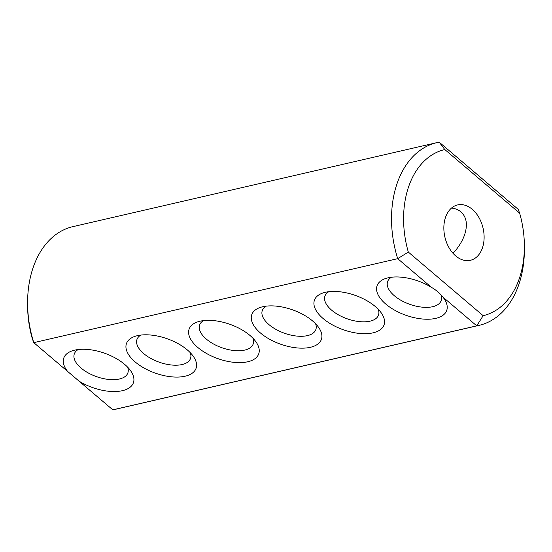 <?xml version="1.0" encoding="UTF-8"?>
<svg xmlns="http://www.w3.org/2000/svg" width="552" height="552" viewBox="0 0 552 552"><rect width="100%" height="100%" fill="white"/><g stroke="black" fill="none" stroke-linecap="round" stroke-linejoin="round"><path stroke-width="0.83" d="M524.379 245.412A85.243 58.781 -103 0 1 483.145 315.675L476.742 325.839L442.876 297.052A36.943 18.188 19.6 0 1 444.049 298.618A36.943 18.188 19.6 0 1 431.395 319.056A36.943 18.188 19.6 0 1 385.834 304.111A36.943 18.188 19.6 0 1 386.662 278.18A36.943 18.188 19.6 0 1 431.574 287.447L397.709 258.66A93.771 64.66 -103 0 1 436.88 142.637A93.771 64.66 -103 0 1 439.192 142.168L518.218 209.353L519.646 213.169A85.243 58.781 -103 0 1 524.379 245.412L524.4 248.076A93.771 64.66 -103 0 1 479.053 325.369A93.771 64.66 -103 0 1 476.742 325.839L112.808 409.832L67.572 371.379A36.943 18.188 19.6 0 1 73.361 350.485A36.943 18.188 19.6 0 1 130.748 370.923A36.943 18.188 19.6 0 1 121.509 390.871A36.943 18.188 19.6 0 1 79.019 381.108M479.053 325.369L115.12 409.363A93.771 64.66 -103 0 1 112.808 409.832M67.572 371.379L33.782 342.647A93.771 64.66 -103 0 1 27.6 303.924A93.771 64.66 -103 0 1 72.947 226.63L436.88 142.637M483.145 315.675L408.314 252.064L397.709 258.66L33.782 342.647L32.354 338.831A85.243 58.781 -103 0 1 27.621 306.588L27.6 303.924M197.851 347.491A36.943 18.188 19.6 0 1 198.679 321.568A36.943 18.188 19.6 0 1 256.066 341.998A36.943 18.188 19.6 0 1 243.411 362.443A36.943 18.188 19.6 0 1 197.851 347.491M135.192 361.953A36.943 18.188 19.6 0 1 136.02 336.03A36.943 18.188 19.6 0 1 193.407 356.461A36.943 18.188 19.6 0 1 180.752 376.906A36.943 18.188 19.6 0 1 135.192 361.953M323.175 318.573A36.943 18.188 19.6 0 1 323.996 292.643A36.943 18.188 19.6 0 1 381.384 313.081A36.943 18.188 19.6 0 1 368.729 333.518A36.943 18.188 19.6 0 1 323.175 318.573M260.516 333.035A36.943 18.188 19.6 0 1 261.337 307.105A36.943 18.188 19.6 0 1 318.725 327.536A36.943 18.188 19.6 0 1 306.07 347.981A36.943 18.188 19.6 0 1 260.516 333.035M439.192 142.168L444.815 149.551L519.646 213.169M408.314 252.064A85.243 58.781 -103 0 1 444.815 149.551M445.636 217.019A28.414 19.596 -103 0 1 457.594 204.93A28.414 19.596 -103 0 1 483.076 228.211A28.414 19.596 -103 0 1 470.373 260.302A28.414 19.596 -103 0 1 449.038 247.731A28.414 19.596 -103 0 1 445.636 217.019M442.876 297.052C439.806 293.16 436.039 289.959 431.574 287.447M440.848 294.692A28.414 13.993 19.6 0 1 441.158 300.633A28.414 13.993 19.6 0 1 421.997 307.14A28.414 13.993 19.6 0 1 394.335 295.734A28.414 13.993 19.6 0 1 387.621 281.575A28.414 13.993 19.6 0 1 391.499 277.228M127.595 367.128A28.414 13.993 19.6 0 1 127.857 372.945A28.414 13.993 19.6 0 1 108.696 379.445A28.414 13.993 19.6 0 1 81.034 368.039A28.414 13.993 19.6 0 1 74.32 353.88A28.414 13.993 19.6 0 1 78.198 349.533M252.919 338.203A28.414 13.993 19.6 0 1 253.175 344.02A28.414 13.993 19.6 0 1 234.013 350.527A28.414 13.993 19.6 0 1 206.358 339.114A28.414 13.993 19.6 0 1 199.638 324.955A28.414 13.993 19.6 0 1 203.515 320.615M190.254 352.666A28.414 13.993 19.6 0 1 190.516 358.483A28.414 13.993 19.6 0 1 171.355 364.982A28.414 13.993 19.6 0 1 143.699 353.577A28.414 13.993 19.6 0 1 136.979 339.418A28.414 13.993 19.6 0 1 140.857 335.071M378.237 309.279A28.414 13.993 19.6 0 1 378.499 315.095A28.414 13.993 19.6 0 1 359.338 321.602A28.414 13.993 19.6 0 1 331.676 310.196A28.414 13.993 19.6 0 1 324.962 296.031A28.414 13.993 19.6 0 1 328.84 291.691M315.578 323.741A28.414 13.993 19.6 0 1 315.841 329.558A28.414 13.993 19.6 0 1 296.672 336.065A28.414 13.993 19.6 0 1 269.017 324.652A28.414 13.993 19.6 0 1 262.303 310.493A28.414 13.993 19.6 0 1 266.181 306.153M453.04 253.327C458.367 247.531 462.183 241.472 464.473 235.166C467.875 224.947 466.709 217.198 460.989 211.92C458.477 209.808 455.324 208.518 451.515 208.042"/></g></svg>
